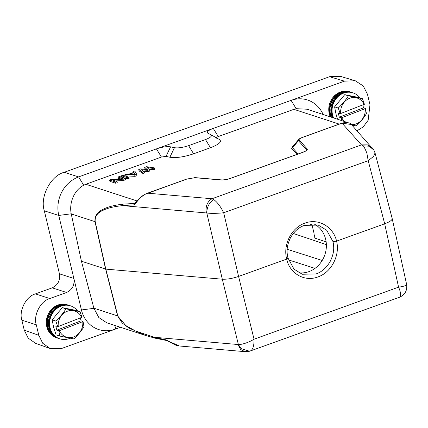 <?xml version="1.0" encoding="UTF-8"?>
<svg xmlns="http://www.w3.org/2000/svg" width="428" height="428" viewBox="0 0 428 428"><rect width="100%" height="100%" fill="white"/><g stroke="black" fill="none" stroke-linecap="round" stroke-linejoin="round"><path stroke-width="0.64" d="M287.916 257.849L293.999 269.132L302.27 274.257L316.067 273.947C321.968 271.855 326.73 267.575 330.363 261.112C333.278 254.746 334.664 249.556 332.995 241.611L326.692 230.253L318.282 225.085L304.41 225.374C298.509 227.466 293.785 231.757 290.243 238.246C287.413 244.639 286.102 249.856 287.916 257.849L286.696 259.095C282.796 244.773 291.532 227.621 304.955 223.132C318.218 218.013 333.321 226.567 336.569 241.13L332.995 241.611M391.936 218.087C392.84 219.692 390.422 221.597 384.686 223.801L336.569 241.13C340.239 255.377 331.293 272.459 317.876 276.953C304.608 282.073 289.708 273.583 286.696 259.095L238.583 276.429C232.452 278.5 227.027 279.425 222.298 279.195L105.802 269.126L81.422 261.214L93.919 308.32L98.804 317.512L106.823 322.84L146.066 335.616L128.865 328.014L122.162 322.958L117.63 315.923L93.882 308.187M314.634 224.267A25.867 22.989 -72 0 1 326.179 248.952A25.867 22.989 -72 0 1 308.93 271.62A25.867 22.989 -72 0 1 298.798 272.77M44.314 210.827L58.743 215.445L81.438 309.963A30.763 27.339 108 0 0 115.175 329.191L61.809 348.413L50.167 348.52L35.61 343.347L28.157 338.088L24.246 330.132L21.855 320.181C18.704 310.733 26.151 296.288 35.406 293.908L52.221 287.851C57.935 285.069 60.343 280.399 59.444 273.84L44.314 210.827C39.686 196.971 50.616 175.78 64.184 172.291L329.517 76.714L340.324 76.334L355.267 80.769L363.26 85.964L367.465 94.256L369.985 104.758L368.15 120.268L363.233 126.87L357.011 130.813M136.874 200.893L85.83 184.27L83.695 185.222C74.119 190.241 68.945 202.835 71.225 213.807L58.743 215.445C55.062 199.229 63.649 182.542 78.613 176.914L156.429 148.88C162.185 146.981 166.904 146.296 170.59 146.836L174.453 147.697C178.155 148.232 182.874 147.548 188.614 145.648L205.477 139.576C210.731 137.511 212.481 135.863 210.737 134.627L207.896 133.29M208.024 133.349C206.285 132.124 208.003 130.487 213.187 128.437L344.46 81.149L355.267 80.769M116.058 325.847L115.175 329.191L120.466 327.281M50.167 348.52L42.72 343.261L38.804 335.306L36.284 324.804C33.127 315.356 40.58 300.905 49.83 298.53L66.645 292.474C72.364 289.686 74.772 285.016 73.873 278.457L59.444 273.84M81.422 261.214L71.225 213.807M85.83 184.27L161.426 157.044L166.027 156.375L169.889 157.242C176.058 158.157 183.965 157.012 193.611 153.807L210.469 147.735C219.329 144.273 222.266 141.513 219.28 139.448M216.563 138.169C216.028 137.768 216.6 137.228 218.275 136.564L293.865 109.333L339.249 124.109M323.087 114.42A30.763 27.339 108 0 0 291.099 100.371L296.181 108.68L293.865 109.333M330.288 116.764A17.339 15.408 -72 0 1 329.341 114.089A17.339 15.408 -72 0 1 333.99 96.279A17.339 15.408 -72 0 1 350.329 92.009M57.159 337.949A17.339 15.408 -72 0 1 46.893 327.078A17.339 15.408 -72 0 1 51.547 309.267A17.339 15.408 -72 0 1 67.886 305.004M154.722 338.088L146.066 335.616M146.114 335.632L154.829 338.125L154.155 337.264L135.334 330.881L125.821 325.558L117.63 315.923L105.604 269.089L95 221.677C94.502 216.07 97.268 211.924 103.298 209.228C107.439 206.97 113.934 205.285 122.777 204.167L134.344 203.439L135.168 203.022M292.977 146.221L291.666 148.382L292.522 147.74L298.113 153.978M153.294 169.756L154.776 169.221L154.46 167.904L152.978 168.439L153.294 169.756L148.8 169.055M147.869 171.708L149.843 170.997L149.527 169.686L147.553 170.398L147.869 171.708L143.423 171.195M142.931 173.484L144.413 172.955L144.097 171.639L142.615 172.174L142.931 173.484L139.052 170.868L138.742 169.558L140.71 168.846L147.419 169.675L144.659 167.423L144.974 168.734L145.894 169.488M135.034 176.331L137.008 175.619L136.692 174.308L134.718 175.02L124.923 174.533L125.238 175.849L135.034 176.331L134.718 175.02M127.635 178.995L129.112 178.465L128.796 177.149L127.319 177.684L127.635 178.995L121.782 177.09L121.466 175.78L127.319 177.684M123.441 180.509L125.661 179.707L125.345 178.396L123.125 179.193L123.441 180.509L115.48 180.937M115.79 183.264L117.267 182.729L116.956 181.419L115.474 181.954L115.79 183.264L109.937 181.36L109.622 180.044L111.842 179.246L123.114 178.685L118.01 177.021L118.326 178.337L119.894 178.845M347.472 122.504L307.144 109.226L296.181 108.68M167.268 340.581L166.267 339.907L154.155 337.264L237.931 344.508L240.606 349.457L244.955 351.645M122.777 204.167L122.547 205.627C114.041 206.526 107.669 208.029 103.432 210.137C97.429 212.646 94.684 216.504 95.203 221.715L71.257 213.941M154.829 338.125L166.995 340.586L179.498 346.001L245.078 351.666L249.561 351.238L241.108 348.622L238.364 344.47C241.852 344.818 249.353 342.197 254.039 339.211L238.583 276.429L223.678 212.743C218.467 213.411 210.33 213.593 206.799 212.984L122.547 205.627L133.846 204.862L134.344 203.439L140.47 197.415C141.807 196.099 144.15 194.686 147.5 193.183L186.651 179.081L195.323 177.636M118.01 177.021L119.492 176.491L125.345 178.396M123.125 179.193L111.976 179.797L116.956 181.419M115.474 181.954L109.622 180.044M121.466 175.78L122.948 175.245L128.796 177.149M124.923 174.533L126.399 174.003L128.882 174.132L133.82 172.356L133.311 171.51L133.536 172.457M133.311 171.51L134.793 170.981L136.692 174.308M144.659 167.423L146.633 166.711L154.46 167.904M152.978 168.439L147.018 167.514L149.527 169.686M147.553 170.398L141.096 169.649L144.097 171.639M142.615 172.174L138.742 169.558M298.616 139.565L292.511 146.767L292.517 147.735L298.434 140.748L298.84 139.33M166.267 339.907L168.268 341.036M179.498 346.001L179.776 346.022M375.067 152.983L373.553 156.407L368.198 160.682L223.678 212.743C220.666 206.612 217.349 202.219 213.727 199.56L212.004 198.747L147.655 193.189C143.524 194.612 139.416 198.153 135.323 203.814L135.735 202.658M135.323 203.814L133.846 204.862M134.071 172.607L135.211 174.501L129.625 174.207L134.071 172.607L134.718 174.474M194.505 177.684L194.906 177.7M351.361 124.511L342.031 123.168L302.874 137.276C299.857 138.378 298.664 139.319 299.284 140.1L307.101 148.826L306.245 149.474L306.239 150.447M213.727 199.56C209.201 202.583 206.89 207.061 206.799 212.984L222.298 279.195L238.364 344.47L237.931 344.508M307.101 148.826C307.909 149.827 306.373 151.041 302.489 152.464L231.083 178.182C227.14 179.583 223.684 180.172 220.72 179.947L194.874 177.711L186.811 179.081L147.318 193.429M133.081 174.389L134.381 173.918M194.874 177.711L195.682 177.764L194.874 177.711M231.083 178.182L230.74 178.423M299.284 140.1L298.434 140.748L306.245 149.468M302.874 137.276L302.537 137.522L302.874 137.276M341.694 123.414L342.031 123.168L361.489 144.899L362.907 145.825C363.372 145.434 364.683 147.826 366.844 153.015L368.198 160.682L384.686 223.801L398.564 287.151C403.909 286.525 407.916 285 406.365 283.951M373.837 150.051L369.193 146.194L362.907 145.825M399.276 297.321C401.336 297.39 400.934 292.158 398.564 287.151L254.039 339.211C254.125 346.033 252.809 349.981 250.102 351.056L399.452 297.273C405.059 294.742 407.445 290.425 406.6 284.331L392.192 218.59M326.136 241.884L314.04 237.829L314.371 237.203L314.002 233.137L311.83 224.079M359.932 97.857A17.339 15.408 108 0 0 350.816 92.352A17.339 15.408 108 0 0 332.631 115.159A17.339 15.408 108 0 0 333.578 117.839M352.164 125.404A17.339 15.408 108 0 0 352.565 125.233M363.174 106.422A17.339 15.408 108 0 0 362.965 104.919M333.096 117.679A17.232 15.317 -72 0 1 332.112 114.923A17.232 15.317 -72 0 1 350.184 92.255L350.816 92.352M332.358 117.438A17.339 15.408 -72 0 1 331.411 114.763A17.339 15.408 -72 0 1 336.06 96.953A17.339 15.408 -72 0 1 352.405 92.689M337.548 119.128L336.034 114.196L334.605 106.856L344.738 94.652L358.825 97.498L362.473 98.686L364.399 104.282L340.693 113.522A13.701 12.177 -72 0 1 349.601 98.317A13.701 12.177 -72 0 1 364.116 104.475M362.794 104.988L363.538 107.813L365.496 108.455L366.422 113.725C363.714 118.085 360.339 122.151 356.289 125.928L351.891 125.099M344.738 94.652L348.387 95.84L362.473 98.686M334.605 106.856L338.254 108.043C342.4 104.154 345.776 100.088 348.387 95.84M341.806 120.519L341.271 117.807L339.313 117.17L338.222 113.003L340.18 113.639L338.254 108.043M365.496 108.455L365.207 108.648A13.701 12.177 -72 0 1 351.474 124.634M344.214 121.301A13.701 12.177 -72 0 1 341.79 117.695L341.271 117.807M341.79 117.695L365.207 108.648M340.18 113.639L340.693 113.522M339.313 117.17L363.538 107.813M351.372 92.341A17.339 15.408 108 0 0 348.745 91.678A17.339 15.408 108 0 0 330.56 114.485A17.339 15.408 108 0 0 331.507 117.16M348.745 91.678L348.114 91.581A17.232 15.317 108 0 0 330.041 114.249A17.232 15.317 108 0 0 331.026 117.005M77.484 310.846A17.339 15.408 108 0 0 68.373 305.341A17.339 15.408 108 0 0 50.188 328.148A17.339 15.408 108 0 0 57.748 337.96A17.339 15.408 108 0 0 70.122 338.222M80.726 319.416A17.339 15.408 108 0 0 80.523 317.908M57.748 337.96L57.186 337.665A17.232 15.317 -72 0 1 49.669 327.912A17.232 15.317 -72 0 1 67.742 305.244L68.373 305.341M59.23 338.623A17.339 15.408 -72 0 1 48.969 327.752A17.339 15.408 -72 0 1 53.618 309.947A17.339 15.408 -72 0 1 69.957 305.678M80.352 317.977L81.095 320.807L83.048 321.444L83.979 326.719C81.272 331.074 77.891 335.14 73.841 338.917L59.754 336.071L56.111 334.889L53.591 327.19L52.157 319.844L62.295 307.646L76.382 310.487L80.031 311.675L81.957 317.276L58.251 326.516A13.701 12.177 -72 0 1 67.153 311.306A13.701 12.177 -72 0 1 81.668 317.469M62.295 307.646L65.944 308.834L80.031 311.675M52.157 319.844L55.806 321.032C59.952 317.143 63.333 313.077 65.944 308.834M59.754 336.071L58.829 330.801L56.87 330.165L55.779 325.992L57.732 326.628L55.806 321.032M83.048 321.444L82.764 321.637A13.701 12.177 -72 0 1 73.857 336.841A13.701 12.177 -72 0 1 59.348 330.684L58.829 330.801M59.348 330.684L82.764 321.637M57.732 326.628L58.251 326.516M56.87 330.165L81.095 320.807M68.924 305.33A17.339 15.408 108 0 0 66.297 304.666A17.339 15.408 108 0 0 48.113 327.474A17.339 15.408 108 0 0 55.677 337.285A17.339 15.408 108 0 0 58.192 338.291M66.297 304.666L65.671 304.57A17.232 15.317 108 0 0 47.594 327.238A17.232 15.317 108 0 0 55.11 336.991L55.677 337.285M83.695 185.222L78.613 176.914L64.184 172.291M161.426 157.044L156.429 148.88L213.187 128.437M329.517 76.714L344.46 81.149M38.804 335.306L24.246 330.132M21.855 320.181L36.284 324.804M35.406 293.908L49.83 298.53M66.645 292.474L52.221 287.851M93.919 308.32L81.438 309.963M213.278 128.405L218.275 136.564M291.666 148.382L297.027 154.369M170.59 146.836L166.027 156.375M174.453 147.697L169.889 157.242M188.614 145.648L193.611 153.807M205.477 139.576L210.469 147.735M117.828 315.955L105.802 269.126L95.203 221.715M206.328 212.866C205.376 206.333 207.264 201.625 212.004 198.747L361.489 144.899L367.342 144.867L372.237 147.831M372.339 147.944L373.478 149.484M288.477 259.882L315.003 268.377M287.188 249.267L322.204 260.481M326.366 244.629L293.314 233.463M314.04 237.829A9.293 8.26 -72 0 1 314.387 235.577M210.913 134.718L219.537 139.582M346.386 122.007L347.627 122.531M373.879 150.073L351.356 124.5C350.81 123.328 348.831 122.633 345.412 122.413L341.87 123.168L302.714 137.27M168.3 341.314L176.261 345.396L179.519 346.001M195.307 177.631L221.158 179.867M230.917 178.182C227.108 179.493 223.865 180.054 221.19 179.862M230.954 178.171L302.329 152.459C306.962 150.581 305.619 150.774 306.25 150.437M302.724 137.27C300.06 138.34 298.68 139.116 298.589 139.598M373.885 150.089L375.072 153.005L392.176 218.51M249.572 351.233L250.332 350.987M310.027 224.154L311.991 224.748"/></g></svg>
